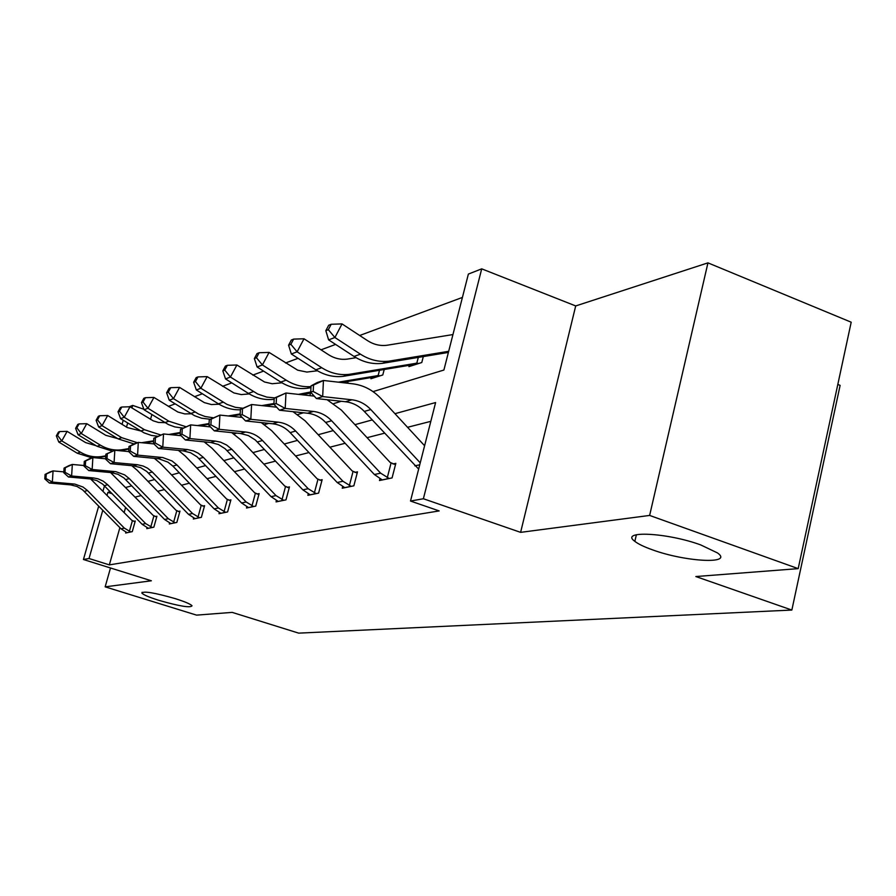 <?xml version="1.0" encoding="UTF-8"?>
<svg xmlns="http://www.w3.org/2000/svg" width="896" height="896" viewBox="0 0 896 896"><rect width="100%" height="100%" fill="white"/><g stroke="black" fill="none" stroke-linecap="round" stroke-linejoin="round"><path stroke-width="1.34" d="M652.557 549.853C644.235 546.907 638.333 544.074 634.85 541.363C619.136 530.298 667.106 532.526 700.717 544.925L717.494 552.933C733.97 564.558 685.227 561.859 652.557 549.853M158.838 600.331C149.162 597.274 143.517 594.877 141.893 593.118C143.326 590.845 154.47 592.682 175.325 598.651C184.867 601.675 190.434 604.05 192.035 605.763C190.613 608.059 179.547 606.256 158.838 600.331M110.499 567.974L105.157 586.846L151.368 580.787L83.44 559.507L98.706 506.083M798.19 568.635L649.634 515.435L707.952 262.864L851.2 322.202L798.19 568.635L695.845 576.542L791.851 610.053L298.682 633.136L232.176 612.382L196.56 615.126L105.157 586.846M129.147 406.806L132.686 405.418L131.958 407.971M143.898 409.27L132.686 405.418M462.414 297.427L359.688 335.496M335.597 344.422L321.026 349.821M298.066 358.322L285.51 362.981M263.581 371.101L252.773 375.11M231.795 382.883L222.51 386.322M202.395 393.77L194.432 396.726M175.123 403.883L168.325 406.392M373.038 391.608L443.901 370.037L468.373 274.075L481.712 268.845L423.382 498.747L410.502 501.043L435.613 402.55L394.957 413.683M707.952 262.864L575.702 305.939L481.712 268.845M837.816 384.44L840.123 385.37L791.851 610.053M379.938 478.744L379.478 480.525L392.078 477.915L395.83 463.344L392.963 463.982M308.269 493.853L307.877 495.331L318.595 493.114L322.157 479.651L319.715 480.189M246.848 506.766L246.501 508.021L255.741 506.106L259.123 493.606L257.018 494.066M193.614 517.944L193.323 519.008L201.365 517.35L204.579 505.68L202.754 506.083M147.045 527.71L146.787 528.64L153.854 527.173L156.912 516.23L155.31 516.578M430.83 421.333L407.546 427.302M384.518 433.205L367.08 437.674M345.15 443.285L329.885 447.194M308.963 452.558L295.59 455.986M275.587 461.115L263.872 464.117M244.698 469.022L234.438 471.654M216.037 476.37L207.054 478.677M189.37 483.202L181.518 485.218M164.506 489.574L157.651 491.333M141.243 495.533L135.285 497.067M125.597 507.405L124.152 512.512M119.874 527.632L109.334 564.883L439.174 510.922L410.502 501.043M125.877 532.146L125.642 533.008L132.272 531.63L135.262 521.024L133.762 521.349M169.579 522.984L169.299 523.981L176.837 522.424L179.962 511.123L178.259 511.504M219.307 512.557L218.994 513.71L227.606 511.93L230.899 499.856L228.939 500.282M276.416 500.55L276.058 501.906L285.992 499.856L289.453 486.886L287.202 487.39M342.664 486.606L342.25 488.219L353.853 485.822L357.504 471.834L354.861 472.416M109.334 564.883L89.029 558.51L83.44 559.507M575.702 305.939L520.61 532.358L649.634 515.435M520.61 532.358L423.382 498.747M103.029 490.941L104.496 485.834M122.058 424.346L123.222 420.269M110.242 491.714L107.89 492.352L107.106 495.107M102.794 510.238L89.029 558.51M372.187 419.933L354.95 424.659M333.267 430.595L318.181 434.728M297.494 440.395L284.278 444.024M264.499 449.434L252.93 452.614M233.979 457.8L223.843 460.578M205.666 465.562L196.784 467.992M179.312 472.786L171.562 474.914M154.739 479.517L147.974 481.376M131.768 485.811L125.888 487.424M178.909 450.71L179.614 450.498M205.397 442.646L207.088 442.131M233.878 433.978L236.712 433.115M264.578 424.626L268.744 423.36M297.786 414.523L303.486 412.787M333.816 403.558L341.309 401.274M127.669 423.002L126.504 427.078M151.872 414.59L150.494 419.429M423.304 356.597L421.781 362.522L408.934 366.621L409.259 365.322M384.205 369.522L382.782 374.965L370.933 378.739L371.258 377.518M347.637 383.219L348.118 381.427M112.28 493.786L107.89 492.352M130.771 531.944L124.342 528.125L87.438 490.515L83.07 487.054L74.782 484.086L52.36 482.082L49.381 483.022L70.616 484.882L73.685 483.963M70.616 484.882L77 486.461L82.667 489.899L121.05 528.83L127.12 532.706M90.642 478.979L131.746 520.262L135.072 521.696M45.08 474.432L44.8 478.89L45.976 478.509L46.256 474.04L45.08 474.432L50.075 471.901L53.054 470.904L63.829 471.878M129.338 531.518L132.362 520.789M46.256 474.04L53.054 470.904L52.36 482.082L45.976 478.509M44.8 478.89L49.381 483.022M96.208 445.76L85.635 442.602L67.122 431.357L61.79 440.91L80.349 452.133C86.878 455.997 93.789 457.486 101.102 456.624L105.784 455.829M57.534 435.389L59.674 431.57L58.475 432.051L56.336 435.859L57.534 435.389L61.79 440.91L58.778 442.053L77.258 453.219L92.019 457.867M95.894 457.867L105.75 456.333M58.778 442.053L56.336 435.859M59.674 431.57L67.122 431.357M152.253 527.509L145.634 523.555L107.688 484.736L103.197 481.152L98 478.822L93.554 477.949L71.624 475.989L68.454 476.986L90.283 478.934L93.554 477.949M90.283 478.934L96.846 480.57L102.67 484.12L142.128 524.306L148.366 528.304M110.566 472.539L153.227 515.458L156.71 516.947M64.053 468.115L63.773 472.718L65.027 472.304L65.307 467.701L64.053 468.115L69.16 465.517L72.33 464.453L84.022 465.528M150.763 527.061L153.866 516.006M65.307 467.701L72.33 464.453L71.624 475.989L65.027 472.304M63.773 472.718L68.454 476.986M175.123 522.771L168.314 518.694L129.259 478.576L124.634 474.869L115.875 471.688L92.154 469.493L88.782 470.568L111.227 472.606L114.71 471.554M111.227 472.606L117.981 474.298L123.973 477.971L164.584 519.49L170.979 523.634M131.757 465.674L137.178 470.254L176.12 510.35L179.749 511.896M84.28 461.384L83.989 466.133L85.333 465.696L85.624 460.936L84.28 461.384L89.488 458.718L92.87 457.587L105.605 458.774M173.589 522.323L176.758 510.899M85.624 460.936L92.87 457.587L92.154 469.493L85.333 465.696M83.989 466.133L88.782 470.568M117.667 438.592L105.784 435.31L86.755 423.685L81.278 433.53L100.363 445.133C107.072 449.12 114.184 450.677 121.688 449.792L128.878 448.56M76.877 427.84L79.061 423.909L77.784 424.413L75.6 428.344L76.877 427.84L81.278 433.53L78.075 434.739L97.07 446.286L112.246 451.102M119.661 450.71L128.845 449.098M78.075 434.739L75.6 428.344M79.061 423.909L86.755 423.685M140.526 430.909L127.266 427.538L107.677 415.509L102.054 425.667L121.688 437.674L137.368 442.702M97.474 419.798L99.725 415.744L98.358 416.282L96.118 420.336L97.474 419.798L102.054 425.667L98.638 426.955L118.182 438.906L133.997 443.912M141.579 442.702L153.653 440.798M144.39 442.982L153.63 441.37M98.638 426.955L96.118 420.336M99.725 415.744L107.677 415.509M199.539 517.731L192.517 513.498L152.286 471.99L147.526 468.16L143.17 466.032L137.312 464.71L114.094 462.56L110.477 463.702L133.594 465.842L137.312 464.71M133.594 465.842L140.538 467.6L146.709 471.408L188.53 514.36L195.115 518.638M154.325 458.304L160.44 463.4L200.536 504.885L204.344 506.498M105.874 454.194L105.582 459.099L107.016 458.629L107.307 453.712L105.874 454.194L114.822 450.251L128.699 451.573L130.245 451.069L130.536 445.973L129.002 446.488L128.699 451.573L133.706 456.355L137.581 455.123L130.245 451.069M197.949 517.25L201.208 505.467M107.307 453.712L114.822 450.251L114.094 462.56L107.016 458.629M105.582 459.099L110.477 463.702M164.92 422.666L158.413 422.43L153.149 420.806L130.01 406.773L124.242 417.267L144.469 429.71L160.608 434.93M119.482 411.219L121.789 407.019L120.333 407.602L118.026 411.779L119.482 411.219L124.242 417.267L120.579 418.645L144.122 432.88L151.357 435.411L157.606 436.262M171.013 434.706L180.286 433.093M168.773 434.482L180.32 432.477M120.579 418.645L118.026 411.779M121.789 407.019L130.01 406.773M225.658 512.333L218.411 507.954L176.938 464.946L172.032 460.97L162.736 457.542L137.581 455.123L138.309 442.389L153.933 443.912M133.706 456.355L158.738 458.752L167.989 462.157L172.872 466.11L214.144 508.872L220.909 513.307M178.405 450.374L185.315 456.075L226.654 499.05L230.653 500.73M129.002 446.488L134.434 443.688L138.309 442.389L130.536 445.973M224.011 511.84L227.338 499.643M191.016 413.784L184.766 413.907L177.912 412.048L153.922 397.432L147.986 408.274L168.829 421.198L185.685 426.63M143.024 402.024L145.41 397.69L143.842 398.306L141.467 402.629L143.024 402.024L147.986 408.274L144.066 409.752L168.47 424.592L174.91 426.944L182.941 428.064M199.741 425.813L209.037 424.2M197.344 425.566L209.07 423.539M144.066 409.752L141.467 402.629M145.41 397.69L153.922 397.432M253.646 506.542L246.176 501.995L203.381 457.397L198.318 453.264L193.682 450.979L187.466 449.546L162.781 447.16L158.614 448.47L183.176 450.845L187.466 449.546M183.176 450.845L190.557 452.749L197.12 456.848L241.595 502.981L248.562 507.595M204.142 441.84L212.005 448.213L254.654 492.789L258.866 494.547M153.81 438.234L153.507 443.498L155.154 442.96L155.456 437.685L153.81 438.234L163.52 433.955L181.093 435.702M251.944 506.027L255.36 493.405M155.456 437.685L163.52 433.955L162.781 447.16L155.154 442.96M153.507 443.498L158.614 448.47M219.027 404.219L211.389 404.544L204.322 402.606L179.57 387.408L173.466 398.63L198.621 414.075L205.061 416.494L213.08 417.76M168.291 392.157L170.744 387.677L169.064 388.338L166.622 392.818L168.291 392.157L173.466 398.63L169.254 400.221L194.6 415.71L201.555 418.197L210.213 419.261M230.821 416.237L240.15 414.635M228.256 415.968L240.184 413.918M169.254 400.221L166.622 392.818M170.744 387.677L179.57 387.408M283.741 500.315L276.013 495.6L231.818 449.266L226.587 444.987L220.539 442.165L215.376 441.101L189.896 438.581L185.416 439.992L210.762 442.49L215.376 441.101M210.762 442.49L218.378 444.483L225.154 448.75L271.085 496.664L278.264 501.446M231.694 432.611L240.699 439.768L284.749 486.058L289.184 487.906M180.488 429.341L180.186 434.806L181.966 434.224L182.269 428.747L180.488 429.341L190.646 424.883L210.414 426.899M281.971 499.789L285.477 486.696M182.269 428.747L190.646 424.883L189.896 438.581L181.966 434.224M180.186 434.806L185.416 439.992M249.245 393.915L241.248 394.587L233.89 392.93L207.155 376.622L200.861 388.248L227.024 404.41L235.413 407.333L242.648 408.206M195.462 381.55L197.982 376.914L196.179 377.63L193.659 382.256L195.462 381.55L200.861 388.248L196.336 389.973L218.434 403.85C225.333 408.106 232.646 410.077 240.397 409.763M264.578 405.899L273.93 404.298M261.822 405.597L273.952 403.525M309.859 395.629L310.531 393.142M196.336 389.973L193.659 382.256M197.982 376.914L207.155 376.622M316.165 493.618L308.179 488.712L262.483 440.507C257.701 435.579 252.034 432.746 245.493 431.995L219.162 429.318L214.312 430.853L240.509 433.496L245.493 431.995M240.509 433.496L248.371 435.579L255.371 440.026L302.859 489.843L310.262 494.838M261.251 422.587L271.645 430.651L317.173 478.811L321.866 480.749M209.272 419.754L208.97 425.432L210.896 424.805L211.198 419.115L209.272 419.754L219.912 415.094L242.155 417.413M314.328 493.069L317.923 479.472M211.198 419.115L219.912 415.094L219.162 429.318L210.896 424.805M208.97 425.432L214.312 430.853M281.938 382.805L272.138 383.734L264.544 381.998L236.902 364.997L230.418 377.059L257.678 394.005L266.818 397.107L274.669 397.891M224.773 370.115L227.371 365.299L225.411 366.072L222.824 370.877L224.773 370.115L230.418 377.059L225.534 378.918L248.371 393.378C256.402 398.339 264.88 400.322 273.795 399.336L274.165 399.291M301.347 394.699L311.382 392.997M298.39 394.374L313.208 391.485L313.522 385.045L311.046 385.874L310.744 392.291L316.445 398.552L322.672 396.581L313.208 391.485M343.526 382.749L343.683 382.178M225.534 378.918L222.824 370.877M227.371 365.299L236.902 364.997M351.221 486.371L342.944 481.253L295.635 431.032C290.696 425.902 284.827 422.934 278.062 422.139L250.824 419.306L245.582 420.963L272.664 423.774L278.062 422.139M272.664 423.774C279.395 424.558 285.219 427.504 290.147 432.611L337.187 482.485L344.826 487.693M293.003 411.667L305.099 420.795L352.218 470.971L357.19 473.021M240.419 409.382L240.117 415.285L242.2 414.613L242.502 408.688L240.419 409.382L251.586 404.51L276.64 407.187M349.306 485.8L353.002 471.666M242.502 408.688L251.586 404.51L250.824 419.306L242.2 414.613M240.117 415.285L245.582 420.963M341.566 382.525L371.448 377.496L373.565 377.899M380.094 375.816L378.123 375.57L379.501 370.306M317.419 370.765L306.869 372.064L297.685 370.171L269.091 352.419L262.405 364.952L286.171 380.162C294 385.067 302.277 387.218 311.013 386.624M256.469 357.739L259.146 352.733L257.029 353.573L254.363 358.568L256.469 357.739L262.405 364.952L257.096 366.957L280.739 382.066C289.038 387.24 297.808 389.323 307.014 388.315L310.957 387.688M338.363 382.166L378.123 375.57M257.096 366.957L254.363 358.568M259.146 352.733L269.091 352.419M389.222 478.509L380.643 473.166L331.621 420.762C326.491 415.397 320.421 412.294 313.41 411.443L285.208 408.43L279.507 410.234L307.541 413.224L313.41 411.443M307.541 413.224C314.518 414.053 320.555 417.133 325.651 422.464L374.382 474.51L382.278 479.942M327.096 399.717L341.387 410.11L390.208 462.482L395.494 464.632M274.221 398.126L273.918 404.275L276.181 403.547L276.494 397.376L274.221 398.126L285.981 393.008L314.227 396.11M387.229 477.915L391.014 463.21M276.494 397.376L285.981 393.008L285.208 408.43L276.181 403.547M273.918 404.275L279.507 410.234M356.059 357.683L347.222 359.128C340.682 359.923 334.466 358.445 328.552 354.715L304.013 338.778L297.102 351.814L291.346 353.998L315.829 369.79C324.442 375.2 333.502 377.395 343.034 376.365L409.394 365.299L411.79 365.702M418.858 363.451L416.808 363.182L418.298 357.437M290.875 344.31L293.642 339.102L291.334 340.021L288.579 345.206L290.875 344.31L297.102 351.814L321.731 367.718C330.389 373.184 339.506 375.39 349.082 374.36L416.808 363.182M291.346 353.998L288.579 345.206M293.642 339.102L304.013 338.778M418.645 469.101L364.28 411.421C358.994 405.854 352.733 402.629 345.509 401.733L316.445 398.552M420.235 462.851L370.798 409.562C365.467 403.95 359.173 400.702 351.915 399.795L322.672 396.581L323.445 380.475L352.643 383.79C363.53 385.168 372.949 390.074 380.89 398.474L424.603 445.738M311.046 385.874L317.218 382.558L323.445 380.475L313.522 385.045M452.95 334.566L386.837 345.285C380.072 346.091 373.621 344.546 367.494 340.626L342.037 323.915L334.902 337.501L360.45 354.178C369.432 359.901 378.874 362.242 388.797 361.189L448.683 351.31M328.339 329.694L331.195 324.262L328.686 325.259L325.83 330.669L328.339 329.694L334.902 337.501L328.619 339.875L354.021 356.429C362.947 362.107 372.333 364.426 382.2 363.373L448.392 352.43M328.619 339.875L325.83 330.669M331.195 324.262L342.037 323.915M127.042 532.672L130.682 531.922M84.302 491.411L87.438 490.515M121.05 528.83L124.342 528.125M80.349 452.133L77.258 453.219M102.48 456.411L99.299 457.464M148.288 528.282L152.152 527.475M104.35 485.688L107.688 484.736M142.128 524.306L145.634 523.555M170.912 523.6L175.034 522.749M125.709 479.584L129.259 478.576M164.584 519.49L168.314 518.694M100.363 445.133L97.07 446.286M123.11 449.568L119.717 450.699M121.688 437.674L118.182 438.906M145.085 442.288L143.326 442.882M195.037 518.616L199.438 517.698M148.501 473.077L152.286 471.99M188.53 514.36L192.517 513.498M144.469 429.71L140.717 431.032M220.83 513.274L225.546 512.299M172.872 466.11L176.938 464.946M157.517 458.606L161.504 457.397M214.144 508.872L218.411 507.954M168.829 421.198L164.808 422.598M248.483 507.562L253.546 506.509M199.013 458.64L203.381 457.397M241.595 502.981L246.176 501.995M194.97 412.048L190.658 413.56M278.186 501.413L283.629 500.293M227.114 450.61L231.818 449.266M271.085 496.664L276.013 495.6M223.082 402.226L218.434 403.85M310.184 494.794L316.053 493.584M257.398 441.963L262.483 440.507M302.859 489.843L308.179 488.712M253.389 391.619L248.371 393.378M344.736 487.648L351.098 486.338M290.147 432.611L295.635 431.032M337.187 482.485L342.944 481.253M379.971 375.794L373.486 377.854M286.171 380.162L280.739 382.066M310.979 387.33L308.762 388.058M377.149 375.637L371.235 377.53M382.189 479.898L389.088 478.475M325.651 422.464L331.621 420.762M374.382 474.51L380.643 473.166M418.734 363.418L411.701 365.658M321.731 367.718L315.829 369.79M350.907 374.102L344.837 376.107M415.811 363.25L409.394 365.299M364.28 411.421L370.798 409.562M345.509 401.733L351.915 399.795M414.837 465.842L419.742 464.789M360.45 354.178L354.021 356.429M390.678 360.92L384.07 363.115M634.85 541.363L636.384 534.71M141.893 593.118L142.128 592.267M101.102 456.624L97.91 457.677M121.688 449.792L119.078 450.654M143.629 442.512L142.71 442.814M310.99 386.994L307.014 388.315M377.362 375.603L371.448 377.496M349.082 374.36L343.034 376.365M416.024 363.216L409.618 365.277M388.797 361.189L382.2 363.373"/></g></svg>
